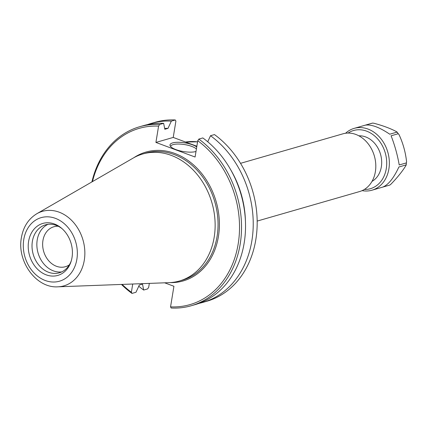 <?xml version="1.0" encoding="UTF-8"?>
<svg xmlns="http://www.w3.org/2000/svg" width="428" height="428" viewBox="0 0 428 428"><rect width="100%" height="100%" fill="white"/><g stroke="black" fill="none" stroke-linecap="round" stroke-linejoin="round"><path stroke-width="0.64" d="M36.824 213.727L133.252 158.039A66.105 52.906 73.9 0 1 142.802 153.973A66.105 52.906 73.9 0 1 211.946 202.84A66.105 52.906 73.9 0 1 179.412 281.014A66.105 52.906 73.9 0 1 169.167 282.646L57.892 286.824A38.782 31.035 -106.1 0 0 82.984 240.006A38.782 31.035 -106.1 0 0 36.824 213.727C28.43 218.885 23.289 226.856 21.4 237.636C16.788 261.214 36.113 288.37 57.892 286.824M240.531 163.33L342.93 133.82A30.046 24.048 73.9 0 1 374.361 156.033A30.046 24.048 73.9 0 1 359.574 191.562L257.175 221.078M147.489 124.618A93.149 74.547 73.9 0 1 151.298 123.382L155.252 122.242A93.149 74.547 73.9 0 1 175.293 119.979L175.897 121.14L173.228 137.436L196.853 146.248M149.324 283.395L148.693 287.268L147.633 288.911L143.674 290.05L142.508 284.101L139.314 285.021L135.986 292.265L131.984 293.421L131.38 292.254L132.728 284.015M202.888 302.387A93.149 74.547 73.9 0 0 253.119 228.729A93.149 74.547 73.9 0 0 210.512 135.719L214.465 134.579A93.149 74.547 73.9 0 1 257.073 227.589A93.149 74.547 73.9 0 1 206.847 301.248L202.888 302.387A93.149 74.547 73.9 0 1 199.004 303.366M170.553 306.86L171.152 308.021A93.149 74.547 -106.1 0 0 191.198 305.758A93.149 74.547 -106.1 0 0 241.424 232.099A93.149 74.547 -106.1 0 0 198.817 139.089L197.757 140.732A91.704 73.397 73.9 0 1 238.187 243.939A91.704 73.397 73.9 0 1 170.553 306.86L173.923 286.268L164.662 282.817M197.757 140.732L195.088 157.028L155.915 142.428L158.585 126.132L159.644 124.489A93.149 74.547 -106.1 0 0 139.603 126.752A93.149 74.547 -106.1 0 0 91.908 181.916M131.38 292.254A91.704 73.397 73.9 0 1 122.114 284.417M92.475 181.59A91.704 73.397 73.9 0 1 158.585 126.132M121.456 284.438A93.149 74.547 -106.1 0 0 131.984 293.421M69.357 264.83A20.795 16.639 73.9 0 1 65.398 266.714A20.795 16.639 73.9 0 1 56.437 266.275A20.795 16.639 73.9 0 1 42.693 245.897A20.795 16.639 73.9 0 1 53.88 226.754A20.795 16.639 73.9 0 1 58.24 226.246M47.968 224.342A24.952 19.972 -106.1 0 0 38.055 252.959A24.952 19.972 -106.1 0 0 61.68 271.908M54.479 224.01A27.044 21.641 73.9 0 1 61.573 228.247A27.044 21.641 73.9 0 1 71.118 261.364A27.044 21.641 73.9 0 1 43.929 273.856A27.044 21.641 73.9 0 1 28.853 240.022A27.044 21.641 73.9 0 1 54.479 224.01M62.188 228.782A24.952 19.972 -106.1 0 0 56.245 225.374A24.952 19.972 -106.1 0 0 45.496 224.844A24.952 19.972 -106.1 0 0 33.218 254.35A24.952 19.972 -106.1 0 0 59.315 272.796A24.952 19.972 -106.1 0 0 71.353 260.577M195.997 151.475A14.424 4.408 -170.7 0 1 180.964 151.073A14.424 4.408 -170.7 0 1 170.109 145.729A14.424 4.408 -170.7 0 1 176.871 142.305A14.424 4.408 -170.7 0 1 192.536 144.819A14.424 4.408 -170.7 0 1 196.741 146.932M196.409 148.949A13.536 4.136 9.3 0 0 191.787 146.413A13.536 4.136 9.3 0 0 178.182 144.033A13.536 4.136 9.3 0 0 170.633 146.472A13.536 4.136 9.3 0 0 170.628 146.531M143.674 290.05A93.149 74.547 73.9 0 1 138.768 286.204M151.298 123.382A93.149 74.547 73.9 0 1 171.339 121.119L175.293 119.979M159.644 124.489L163.651 123.334L164.817 129.283L168.011 128.357A86.392 69.143 -106.1 0 0 164.636 128.368M168.011 128.357L171.339 121.119M163.651 123.334A93.149 74.547 -106.1 0 0 143.61 125.597L139.603 126.752M173.228 137.436L155.915 142.428M191.198 305.758L195.2 304.608A93.149 74.547 -106.1 0 0 245.426 230.943A93.149 74.547 -106.1 0 0 202.824 137.934L198.817 139.089M210.512 135.719L207.724 141.78M245.431 221.089A86.392 69.143 -106.1 0 0 230.58 169.568M389.753 134.21C379.534 127.314 371.434 124.297 365.442 125.147L372.638 123.077L373.922 123.253C382.953 125.645 390.502 128.459 396.574 131.701L396.933 132.145L389.753 134.21M396.574 131.701L396.933 132.145A32.175 25.75 -106.1 0 1 398.27 133.723L396.97 131.963M399.212 164.962C397.489 155.016 394.782 145.29 391.096 135.788L398.27 133.723L399.019 134.579C403.021 143.214 405.546 152.277 406.584 161.763L406.391 162.897L399.212 164.962M406.183 165.053L406.391 162.897A32.175 25.75 -106.1 0 1 406.054 164.93L405.974 165.481C402.427 171.302 397.398 177.545 390.892 184.222L389.865 185.04L382.691 187.111C388.298 184.891 393.696 178.187 398.88 167L406.054 164.93L405.974 165.481M389.32 185.206L389.865 185.04A32.175 25.75 -106.1 0 1 389.32 185.206L371.969 190.209A32.175 25.75 -106.1 0 0 387.8 152.159A32.175 25.75 -106.1 0 0 354.149 128.373A32.175 25.75 -106.1 0 0 345.567 133.258M362.104 190.637A32.175 25.75 -106.1 0 0 371.969 190.209M364.34 189.46A30.286 24.235 -106.1 0 0 385.254 152.892A30.286 24.235 -106.1 0 0 348.087 133.065M372.018 181.376A24.134 19.314 -106.1 0 0 380.524 154.257A24.134 19.314 -106.1 0 0 358.889 135.826M185.533 142.026A66.105 52.906 73.9 0 1 197.57 141.866M169.905 282.614A67.068 53.677 -106.1 0 0 216.145 201.631A67.068 53.677 -106.1 0 0 133.9 157.675M142.802 153.973L145.707 153.133A66.105 52.906 73.9 0 1 214.851 202.005A66.105 52.906 73.9 0 1 182.323 280.174L179.412 281.014M23.77 239.525A33.074 26.466 73.9 0 1 67.999 227.461A33.074 26.466 73.9 0 1 59.187 281.282A33.074 26.466 73.9 0 1 23.77 239.525M371.499 123.371L372.638 123.077A32.175 25.75 -106.1 0 0 371.499 123.371L354.149 128.373M185.522 142.021L197.581 141.829"/></g></svg>
